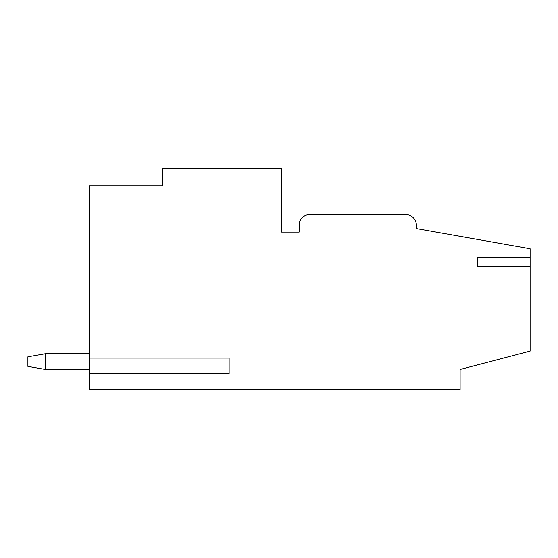 <?xml version="1.0" encoding="UTF-8"?>
<svg xmlns="http://www.w3.org/2000/svg" width="558" height="558" viewBox="0 0 558 558"><rect width="100%" height="100%" fill="white"/><g stroke="black" fill="none" stroke-linecap="round" stroke-linejoin="round"><path stroke-width="0.84" d="M229.129 373.839L229.129 358.09L89.141 358.09L89.141 373.839L229.129 373.839M477.606 257.475L477.606 266.229L477.606 257.475L530.1 257.475L530.1 248.729L416.359 228.606L416.359 225.104A10.504 10.504 0 0 0 405.861 214.607L309.62 214.607A10.504 10.504 0 0 0 299.123 225.104L299.123 232.107L281.623 232.107L281.623 168.411L162.636 168.411L162.636 185.926L89.141 185.926L89.141 358.09M89.141 373.839L89.141 389.589L460.106 389.589L460.106 369.466L530.1 351.094L530.1 257.475M477.606 266.229L530.1 266.229M466.906 367.68L460.106 369.466M398.865 214.607L317.495 214.607M45.4 369.466L45.4 353.716L27.9 356.806L27.9 366.383L45.4 369.466L89.141 369.466M45.4 353.716L89.141 353.716"/></g></svg>

